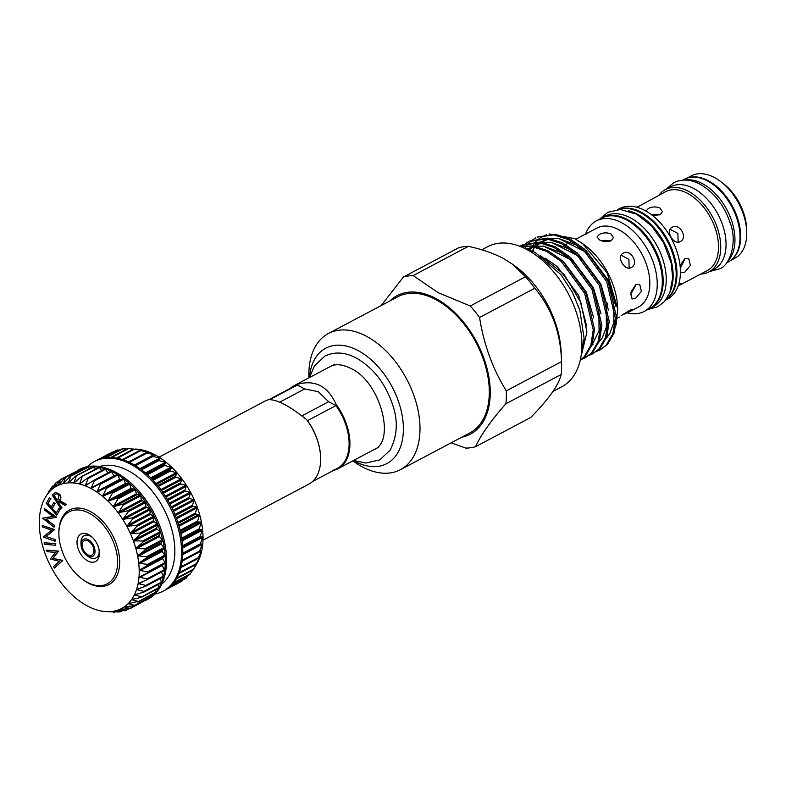 <?xml version="1.0" encoding="UTF-8"?>
<svg xmlns="http://www.w3.org/2000/svg" width="786" height="786" viewBox="0 0 786 786"><rect width="100%" height="100%" fill="white"/><g stroke="black" fill="none" stroke-linecap="round" stroke-linejoin="round"><path stroke-width="1.18" d="M682.759 180.122L684.38 179.267A46.806 29.082 62.1 0 1 720.998 191.538A46.806 29.082 62.1 0 1 740.019 238.58A46.806 29.082 62.1 0 1 728.18 262.003L726.549 262.858M684.95 180.053A46.806 29.082 62.1 0 1 718.925 197.669A46.806 29.082 62.1 0 1 734.939 241.273A46.806 29.082 62.1 0 1 727.836 261.08M618.268 209.528A51.267 31.853 62.1 0 1 640.58 212.682A51.267 31.853 62.1 0 1 673.464 256.216A51.267 31.853 62.1 0 1 665.978 299.653M628.279 210.766A51.267 31.853 62.1 0 1 637.525 214.293A51.267 31.853 62.1 0 1 670.586 290.682M600.897 218.479A51.267 31.853 62.1 0 1 602.223 217.712L605.269 216.101A51.267 31.853 62.1 0 1 630.618 217.948A51.267 31.853 62.1 0 1 664.18 263.958A51.267 31.853 62.1 0 1 653.235 306.717L650.189 308.328A51.267 31.853 62.1 0 1 648.814 308.986M602.223 217.712A51.267 31.853 62.1 0 1 627.572 219.569A51.267 31.853 62.1 0 1 661.134 265.58A51.267 31.853 62.1 0 1 650.189 308.328M333.942 469.763L334.011 470.244A46.954 29.17 -117.9 0 0 338.029 468.692A46.954 29.17 -117.9 0 0 349.908 445.2A46.954 29.17 -117.9 0 0 336.084 404.348L335.966 405.586L307.513 420.648L306.815 419.832C290.191 406.342 277.537 399.602 268.851 399.632A46.954 29.17 -117.9 0 0 264.833 401.184L159.047 457.177M312.553 481.513L337.351 468.387A46.364 28.807 -117.9 0 0 349.082 445.19A46.364 28.807 -117.9 0 0 335.966 405.586L328.646 401.695L301.883 415.863M269.903 399.583L297.363 385.052A46.364 28.807 -117.9 0 0 293.964 386.427L269.048 399.612M279.737 402.147L304.683 388.942L318.153 391.625L328.646 401.695M202.984 540.178L308.76 484.186A46.954 29.17 -117.9 0 0 320.639 460.694A46.954 29.17 -117.9 0 0 320.619 457.157A46.954 29.17 -117.9 0 0 306.815 419.832M154.94 454.966L154.911 454.77A69.256 43.024 62.1 0 1 160.688 458.248A69.256 43.024 62.1 0 1 166.377 462.482A69.256 43.024 62.1 0 1 171.869 467.395A69.256 43.024 62.1 0 1 177.115 472.936A69.256 43.024 62.1 0 1 182.038 479.028A69.256 43.024 62.1 0 1 186.567 485.581A69.256 43.024 62.1 0 1 190.644 492.508A69.256 43.024 62.1 0 1 194.211 499.729A69.256 43.024 62.1 0 1 197.227 507.127A69.256 43.024 62.1 0 1 199.634 514.614A69.256 43.024 62.1 0 1 201.422 522.091A69.256 43.024 62.1 0 1 202.552 529.44A69.256 43.024 62.1 0 1 203.014 536.583A69.256 43.024 62.1 0 1 202.984 540.041A69.256 43.024 62.1 0 1 202.798 543.411L199.85 544.904L203.014 536.583L199.732 537.506L202.552 529.44L198.887 529.813L201.422 522.091L197.355 521.953L199.634 514.614L195.134 514.015L197.227 507.127L192.265 506.115L194.211 499.729L188.778 498.363L190.644 492.508L184.73 490.857L186.567 485.581L180.171 483.695L182.038 479.028L175.16 476.984L177.115 472.936L169.766 470.804L171.869 467.395L164.068 465.253L166.377 462.482L158.143 460.39L160.688 458.248L152.062 456.293L154.911 454.77L145.911 453.011L149.104 452.088L139.78 450.594L143.347 450.231L127.912 448.492M193.385 569.673L200.361 555.761L197.964 558.482L201.914 549.827L199.261 551.929L202.641 543.254M113.204 451.999L112.329 452.363M120.032 449.916L117.134 450.172M126.9 448.894L122.351 448.875M190.084 574.232L192.747 570.125M186.203 578.015L188.237 575.381M87.433 466.668A73.363 45.578 62.1 0 1 94.349 461.549L95.568 460.901A73.363 45.578 62.1 0 1 99.881 459.053A73.363 45.578 62.1 0 1 105.147 457.816A73.363 45.578 62.1 0 1 110.747 457.491A73.363 45.578 62.1 0 1 116.603 458.1A73.363 45.578 62.1 0 1 122.636 459.614A73.363 45.578 62.1 0 1 128.766 462.021A73.363 45.578 62.1 0 1 134.917 465.292A73.363 45.578 62.1 0 1 140.999 469.389A73.363 45.578 62.1 0 1 146.933 474.233A73.363 45.578 62.1 0 1 152.631 479.784A73.363 45.578 62.1 0 1 158.025 485.954A73.363 45.578 62.1 0 1 163.046 492.665A73.363 45.578 62.1 0 1 167.605 499.817A73.363 45.578 62.1 0 1 171.662 507.324A73.363 45.578 62.1 0 1 175.15 515.076A73.363 45.578 62.1 0 1 178.029 522.975A73.363 45.578 62.1 0 1 180.259 530.914A73.363 45.578 62.1 0 1 181.802 538.783A73.363 45.578 62.1 0 1 182.647 546.467A73.363 45.578 62.1 0 1 182.774 553.875A73.363 45.578 62.1 0 1 182.195 560.909A73.363 45.578 62.1 0 1 180.898 567.463A73.363 45.578 62.1 0 1 178.923 573.446A73.363 45.578 62.1 0 1 176.28 578.791A73.363 45.578 62.1 0 1 173.008 583.418A73.363 45.578 62.1 0 1 169.147 587.27A73.363 45.578 62.1 0 1 164.765 590.286L181.831 581.247L182.883 580.009M181.792 581.257L167.664 588.419M94.349 461.549A73.363 45.578 62.1 0 1 151.737 480.777A73.363 45.578 62.1 0 1 181.556 554.523A73.363 45.578 62.1 0 1 162.997 591.219A73.363 45.578 62.1 0 1 154.871 594.069M99.537 466.57A66.908 41.57 62.1 0 1 149.998 488.519A66.908 41.57 62.1 0 1 174.816 553.148A66.908 41.57 62.1 0 1 161.759 584.116M99.763 483.655L117.438 474.548L120.012 479.745L123.52 478.635L125.691 483.97L129.454 483.488L131.193 488.882L135.153 489.039L136.45 494.423L140.547 495.209L141.372 500.505L145.567 501.92L145.901 507.058L150.126 509.073L149.979 513.995L154.184 516.579L153.545 521.206L157.672 524.331L156.561 528.605L160.55 532.23L158.978 536.091L162.781 540.169L160.766 543.568L164.323 548.029L161.896 550.917L165.168 555.722L162.368 558.06L165.296 563.13A73.363 45.578 -117.9 0 0 165.168 555.722A73.363 45.578 -117.9 0 0 164.323 548.029A73.363 45.578 -117.9 0 0 162.781 540.169A73.363 45.578 -117.9 0 0 160.55 532.23A73.363 45.578 -117.9 0 0 157.672 524.331A73.363 45.578 -117.9 0 0 154.184 516.579A73.363 45.578 -117.9 0 0 150.126 509.073A73.363 45.578 -117.9 0 0 145.567 501.92A73.363 45.578 -117.9 0 0 140.547 495.209A73.363 45.578 -117.9 0 0 135.153 489.039A73.363 45.578 -117.9 0 0 129.454 483.488A73.363 45.578 -117.9 0 0 123.52 478.635A73.363 45.578 -117.9 0 0 117.438 474.548A73.363 45.578 -117.9 0 0 111.288 471.276A73.363 45.578 -117.9 0 0 105.157 468.869A73.363 45.578 -117.9 0 0 99.124 467.346A73.363 45.578 -117.9 0 0 93.269 466.746A73.363 45.578 -117.9 0 0 87.668 467.071A73.363 45.578 -117.9 0 0 82.402 468.309A73.363 45.578 -117.9 0 0 78.099 470.156L79.317 469.507A73.363 45.578 62.1 0 1 136.705 488.735A73.363 45.578 62.1 0 1 166.524 562.481A73.363 45.578 62.1 0 1 147.955 599.187L146.736 599.826A73.363 45.578 -117.9 0 0 147.287 599.531L147.277 599.541A73.363 45.578 -117.9 0 0 151.669 596.515L151.246 596.515M78.099 470.156A73.363 45.578 -117.9 0 0 77.549 470.45L78.089 470.588M104.617 611.508L104.587 611.508A69.256 43.024 -117.9 0 0 105.295 611.577A69.256 43.024 -117.9 0 0 110.001 611.636A69.256 43.024 -117.9 0 0 115.139 610.899L115.139 610.899A69.256 43.024 -117.9 0 0 119.924 609.297A69.256 43.024 -117.9 0 0 124.296 606.861A69.256 43.024 -117.9 0 0 128.187 603.619A69.256 43.024 -117.9 0 0 131.557 599.61A69.256 43.024 -117.9 0 0 134.357 594.904A69.256 43.024 -117.9 0 0 136.548 589.539A69.256 43.024 -117.9 0 0 138.09 583.615A69.256 43.024 -117.9 0 0 138.984 577.189L138.984 577.189A69.256 43.024 -117.9 0 0 139.191 570.361A69.256 43.024 -117.9 0 0 138.729 563.228A69.256 43.024 -117.9 0 0 137.599 555.869L137.599 555.869A69.256 43.024 -117.9 0 0 135.821 548.392A69.256 43.024 -117.9 0 0 133.404 540.906A69.256 43.024 -117.9 0 0 130.397 533.507A69.256 43.024 -117.9 0 0 126.831 526.296A69.256 43.024 -117.9 0 0 122.754 519.359A69.256 43.024 -117.9 0 0 118.224 512.806A69.256 43.024 -117.9 0 0 113.302 506.715A69.256 43.024 -117.9 0 0 108.055 501.173A69.256 43.024 -117.9 0 0 102.553 496.261A69.256 43.024 -117.9 0 0 96.874 492.036A69.256 43.024 -117.9 0 0 91.088 488.548L91.088 488.548A69.256 43.024 -117.9 0 0 85.281 485.866A69.256 43.024 -117.9 0 0 79.533 484.009A69.256 43.024 -117.9 0 0 73.904 483.007L73.904 483.007A69.256 43.024 -117.9 0 0 68.49 482.869L68.49 482.869A69.256 43.024 -117.9 0 0 63.352 483.616A69.256 43.024 -117.9 0 0 58.567 485.208L58.567 485.208A69.256 43.024 -117.9 0 0 54.195 487.644L54.195 487.644A69.256 43.024 -117.9 0 0 50.304 490.896L50.304 490.896A69.256 43.024 -117.9 0 0 46.934 494.895A69.256 43.024 -117.9 0 0 45.087 497.823L52.23 486.495L50.284 490.906L55.551 483.184L54.175 487.664L60.512 479.774L58.547 485.217L64.698 477.927L65.376 477.701L63.352 483.616L69.915 476.63L70.652 476.522L68.461 482.869L75.476 476.247L76.242 476.267L73.874 482.997L81.292 476.788L82.088 476.925L79.533 484.009L87.295 478.232L88.12 478.497L85.252 485.846L93.406 480.58L94.232 480.963L91.068 488.528L99.527 483.783L100.353 484.274L96.874 492.036L105.599 487.801L106.405 488.401L102.553 496.261L111.524 492.586L112.3 493.284L108.055 501.173L117.222 498.069L117.969 498.855L113.302 506.715L122.616 504.18L123.314 505.044L118.224 512.806L127.637 510.821L128.285 511.765L122.754 519.359L132.215 517.925L132.795 518.917L126.831 526.296L136.292 525.382L136.803 526.414L130.378 533.468L139.81 533.095L140.242 534.156L133.404 540.906L142.718 540.955L143.062 542.026L135.811 548.353L144.988 548.864L145.233 549.935L137.599 555.83L146.569 556.714L146.727 557.755L138.729 563.228L147.454 564.387L147.522 565.409L139.191 570.361L147.64 571.795L147.611 572.768L138.984 577.15L147.1 578.82L146.972 579.734L138.09 583.615L145.862 585.383L145.646 586.228L136.548 589.539L143.936 591.396L143.622 592.153L134.377 594.874L141.342 596.761L140.94 597.439L131.576 599.59L138.12 601.418L128.187 603.619L134.318 605.308L133.767 605.77L124.296 606.861L129.985 608.374L129.366 608.718L119.953 609.288L125.18 610.565L115.169 610.899L119.226 611.96L105.579 611.596M58.567 485.208L59.137 484.657M63.352 483.616L63.971 483.115M68.49 482.869L69.139 482.437M73.904 483.007L74.591 482.624M79.533 484.009L80.251 483.685M85.281 485.866L86.028 485.61M91.088 488.548L91.854 488.361M162.152 565.065L164.539 570.459L147.385 579.518M119.924 609.297L120.592 609.199M93.239 608.659L93.21 608.649A69.256 43.024 -117.9 0 0 98.967 610.506L98.967 610.506A69.256 43.024 -117.9 0 0 104.587 611.508M87.433 605.977L87.403 605.957A69.256 43.024 -117.9 0 0 93.21 608.649M45.087 497.823A69.256 43.024 -117.9 0 0 44.134 499.611A69.256 43.024 -117.9 0 0 41.953 504.976A69.256 43.024 -117.9 0 0 40.4 510.9A69.256 43.024 -117.9 0 0 39.516 517.326A69.256 43.024 -117.9 0 0 39.32 520.696A69.256 43.024 -117.9 0 0 39.3 524.154A69.256 43.024 -117.9 0 0 39.762 531.287A69.256 43.024 -117.9 0 0 40.892 538.646A69.256 43.024 -117.9 0 0 42.68 546.113A69.256 43.024 -117.9 0 0 45.087 553.599A69.256 43.024 -117.9 0 0 48.103 561.008A69.256 43.024 -117.9 0 0 51.67 568.219A69.256 43.024 -117.9 0 0 55.747 575.155A69.256 43.024 -117.9 0 0 60.276 581.709A69.256 43.024 -117.9 0 0 65.189 587.79A69.256 43.024 -117.9 0 0 70.435 593.332A69.256 43.024 -117.9 0 0 75.937 598.254A69.256 43.024 -117.9 0 0 81.616 602.479A69.256 43.024 -117.9 0 0 87.403 605.957M58.891 532.181A40.705 25.29 -117.9 0 0 58.911 535.246A40.705 25.29 -117.9 0 0 82.117 579.095A40.705 25.29 -117.9 0 0 117.576 563.405A40.705 25.29 -117.9 0 0 89.319 513.297A40.705 25.29 -117.9 0 0 58.891 532.181M58.911 535.246L58.871 531.631C58.488 528.221 61.043 520.42 60.63 521.128L60.208 522.277A42.169 26.193 62.1 0 1 94.379 513.965A42.169 26.193 62.1 0 1 119.649 563.434A42.169 26.193 62.1 0 1 82.913 579.685L82.117 579.095M99.439 553.757A15.553 9.658 -117.9 0 0 99.439 552.587A15.553 9.658 -117.9 0 0 90.567 535.836A15.553 9.658 -117.9 0 0 77.018 541.829A15.553 9.658 -117.9 0 0 87.816 560.978A15.553 9.658 -117.9 0 0 99.439 553.757M96.069 557.922A12.615 7.84 -117.9 0 0 96.167 557.873A12.615 7.84 -117.9 0 0 99.36 551.556A12.615 7.84 -117.9 0 0 99.36 551.536M91.392 536.484A12.615 7.84 -117.9 0 0 84.357 535.571A12.615 7.84 -117.9 0 0 84.259 535.62M99.056 549.552A12.615 7.84 62.1 0 1 99.154 551.664A12.615 7.84 62.1 0 1 95.961 557.981A12.615 7.84 62.1 0 1 88.17 556.527L86.578 555.348A9.687 6.013 62.1 0 1 81.046 544.914A9.687 6.013 62.1 0 1 81.046 544.187A9.687 6.013 62.1 0 1 88.287 539.697A9.687 6.013 62.1 0 1 95.008 551.615A9.687 6.013 62.1 0 1 86.578 555.348M81.046 544.914L80.968 542.939A12.615 7.84 62.1 0 1 80.968 541.986A12.615 7.84 62.1 0 1 84.161 535.669A12.615 7.84 62.1 0 1 92.856 537.85M93.888 551.025A8.135 5.05 -117.9 0 0 88.248 541.004A8.135 5.05 -117.9 0 0 82.166 544.786A8.135 5.05 -117.9 0 0 87.816 554.798A8.135 5.05 -117.9 0 0 93.888 551.025M352.865 460.832L352.865 460.832A77.028 47.858 -117.9 0 0 362.375 466.884A77.028 47.858 -117.9 0 0 400.467 469.664L469.773 432.978A77.028 47.858 -117.9 0 0 486.229 368.742A77.028 47.858 -117.9 0 0 435.788 299.604A77.028 47.858 -117.9 0 0 397.696 296.823L328.391 333.51A77.028 47.858 -117.9 0 0 308.937 377.84L308.937 377.84M400.467 469.664A77.028 47.858 -117.9 0 0 416.924 405.429A77.028 47.858 -117.9 0 0 366.482 336.29A77.028 47.858 -117.9 0 0 328.391 333.51M353.356 460.576A65.297 40.558 -117.9 0 0 354.565 461.235A65.297 40.558 -117.9 0 0 403.365 430.934A65.297 40.558 -117.9 0 0 358.043 350.546A65.297 40.558 -117.9 0 0 309.429 377.585M687.062 178.108L691.366 175.838A46.571 28.935 62.1 0 1 714.386 177.518A46.571 28.935 62.1 0 1 720.143 181.173A46.571 28.935 62.1 0 1 746.7 231.349A46.571 28.935 62.1 0 1 734.939 258.152L730.636 260.431M689.184 177.528A46.571 28.935 62.1 0 1 708.333 180.731A46.571 28.935 62.1 0 1 737.956 219.412A46.571 28.935 62.1 0 1 732.316 258.997M658.933 195.233A46.571 28.935 62.1 0 1 665.359 189.603A46.571 28.935 62.1 0 1 688.389 191.283A46.571 28.935 62.1 0 1 718.885 233.078A46.571 28.935 62.1 0 1 708.933 271.917A46.571 28.935 62.1 0 1 700.67 274.068M665.359 189.603L670.674 186.783A46.571 28.935 62.1 0 1 693.704 188.473A46.571 28.935 62.1 0 1 724.191 230.269A46.571 28.935 62.1 0 1 714.248 269.107L708.933 271.917M637.024 207.298L665.496 191.755A44.605 27.707 62.1 0 1 687.553 193.366A44.605 27.707 62.1 0 1 716.753 233.403A44.605 27.707 62.1 0 1 707.233 270.6L679.438 285.308L681.943 283.363L678.898 284.286M617.747 209.557L619.525 208.614A51.208 31.813 62.1 0 1 644.844 210.471A51.208 31.813 62.1 0 1 678.377 256.423A51.208 31.813 62.1 0 1 667.442 299.132L665.663 300.065M618.042 209.538A51.208 31.813 62.1 0 1 641.386 212.299A51.208 31.813 62.1 0 1 674.486 256.629A51.208 31.813 62.1 0 1 665.84 299.839M585.462 234.493A51.208 31.813 62.1 0 1 596.348 220.886A51.208 31.813 62.1 0 1 621.667 222.733A51.208 31.813 62.1 0 1 655.2 268.694A51.208 31.813 62.1 0 1 644.265 311.394A51.208 31.813 62.1 0 1 627.159 312.818M596.348 220.886L601.437 218.194A51.208 31.813 62.1 0 1 626.756 220.041A51.208 31.813 62.1 0 1 660.279 266.002A51.208 31.813 62.1 0 1 649.344 308.711L644.265 311.394M575.863 239.199L596.8 228.117A44.605 27.707 62.1 0 1 618.857 229.728A44.605 27.707 62.1 0 1 648.057 269.765A44.605 27.707 62.1 0 1 638.537 306.962L630.451 311.236L632.956 309.291L629.91 310.215L621.225 315.608M588.714 232.391L585.02 234.808M599.296 234.434L597.016 237.028L599.551 239.946C603.471 241.901 607.332 242.167 611.144 240.732L613.444 237.539L610.928 233.923C606.988 232.401 603.108 232.568 599.296 234.434M637.701 206.463L636.522 207.17M652.331 215.374L660.122 214.804L662.421 211.611L659.906 207.995C655.966 206.472 652.085 206.649 648.273 208.506L645.994 211.1M659.7 214.735L650.906 214.293M678.122 242.157L677.886 233.422L670.144 229.306M680.234 241.587C688.271 237.873 679.703 222.674 672.168 227.282C665.025 230.436 673.573 245.645 680.234 241.587L680.538 241.41M680.303 268.331L685.058 258.565M680.411 272.546L684.419 272.595L690.383 265.481L688.723 258.506L684.852 258.673L680.057 265.54M678.171 285.947L679.438 285.308M610.722 240.663L600.858 240.545M629.144 268.085L628.908 259.351L621.166 255.234M631.256 267.515C639.283 263.801 630.726 248.602 623.19 253.21C616.047 256.364 624.585 271.573 631.256 267.515L631.561 267.338M630.51 294.858L636.08 284.493M635.432 298.523L641.396 291.41L639.745 284.434L635.874 284.601L630.873 292.235L632.023 298.935L635.432 298.523M623.082 314.685L630.451 311.236M580.225 360.371L585.354 356.235L592.074 344.7L594.511 329.196L585.904 292.687L562.521 260.814L547.852 250.685L533.026 245.9L520.617 246.617M521.197 246.853L531.768 246.568L546.604 251.343L561.263 261.483L584.646 293.355L593.253 329.855L590.817 345.359L584.096 356.903L580.264 360.204M599.964 349.957L607.421 344.553L614.141 333.009L616.588 317.505L607.971 281.005L584.587 249.133L569.929 238.993L555.093 234.218L537.133 237.126L553.835 234.886L568.671 239.661L583.34 249.801L606.713 281.673L615.33 318.173L612.884 333.677L606.163 345.221L599.964 349.957L596.79 351.342M524.93 248.238L526.247 246.273M526.718 245.645L529.135 242.845M529.666 242.324L532.348 240.025M532.928 239.602L535.875 237.785M592.605 353.847L600.062 348.453L606.782 336.909L609.229 321.405L600.612 284.896L577.238 253.023L562.57 242.894L547.734 238.109L529.774 241.017L528.516 241.685L546.476 238.777L561.312 243.552L575.981 253.691L599.354 285.564L607.971 322.064L605.534 337.567L598.804 349.112L592.605 353.847L589.431 355.243M529.155 241.361L526.247 243.257M525.677 243.689L523.034 246.077M522.523 246.617L522.002 247.187M525.569 243.493L528.516 241.685M585.246 357.748L592.703 352.344L599.433 340.8L601.87 325.296L593.253 288.796L569.879 256.924L555.211 246.784L540.375 242.009L522.415 244.908L521.157 245.576L539.127 242.668L553.953 247.452L568.622 257.582L592.005 289.454L600.612 325.964L598.175 341.468L591.455 353.012L585.246 357.748L582.082 359.133M521.796 245.252L519.988 246.372M519.851 246.313L521.167 245.576M553.02 391.408L561.852 386.732A79.229 49.223 -117.9 0 0 578.771 320.659A79.229 49.223 -117.9 0 0 526.895 249.545A79.229 49.223 -117.9 0 0 487.723 246.676L481.789 249.82M468.377 246.362A92.728 57.604 -117.9 0 0 458.68 247.757L403.464 276.986A92.728 57.604 -117.9 0 1 413.161 275.591L438.166 292.677L470.283 305.99L525.5 276.76L512.767 264.371L503.099 258.299C492.999 253.112 481.425 249.133 468.377 246.362L413.161 275.591M461.913 437.144A78.354 48.673 -117.9 0 0 488.597 375.472A78.354 48.673 -117.9 0 0 435.827 298.484A78.354 48.673 -117.9 0 0 389.836 300.979M381.171 305.567L403.464 276.986M616.008 325.149L617.717 309.055L607.185 272.821L582.603 243.591L574.861 238.659L549.267 233.943M546.535 234.7L540.07 237.962M539.216 238.59L535.806 241.705M535.207 242.373L532.613 245.851M531.13 248.396L530.697 249.241M617.717 309.055L617.649 307.414A57.81 35.91 -117.9 0 0 584.686 245.134L582.603 243.591M583.664 244.387A57.81 35.91 -117.9 0 0 577.543 240.595M540.395 255.597L564.171 274.54L580.775 302.325L586.946 331.918L581.276 355.734M475.51 446.723L530.737 417.494C548.923 398.934 559.052 384.609 561.125 374.519L505.899 403.749C491.132 420.481 481.003 434.805 475.51 446.723A92.728 57.604 -117.9 0 1 465.813 448.118L451.164 442.832M505.899 403.749A92.728 57.604 -117.9 0 0 506.312 390.858L561.528 361.629L561.135 352.108A79.229 49.223 -117.9 0 0 515.95 266.739L512.767 264.371M561.125 374.519A92.728 57.604 -117.9 0 0 561.528 361.629C560.732 332.959 551.821 308.505 534.794 288.256L479.578 317.485C483.744 344.297 492.655 368.752 506.312 390.858M479.578 317.485A92.728 57.604 -117.9 0 0 470.283 305.99M534.794 288.256A92.728 57.604 -117.9 0 0 525.5 276.76M720.143 181.173L722.717 183.089A41.815 25.977 62.1 0 1 746.572 228.146L746.7 231.349M56.17 493.893L54.205 495.435L57.123 500.073M55.963 493.991L53.792 495.652L56.759 500.358L58.154 499.257L58.645 495.239C57.329 493.618 56.179 493.382 55.207 494.502L55.619 494.286M54.313 525.913L54.047 527.21L42.523 518.19L53.114 516.54L44.252 509.839L44.507 508.611L56.081 517.355L45.559 519.3L54.715 525.696L54.047 527.21M54.902 539.776L55.03 541.299L43.201 537.005L51.404 530.177L42.356 526.895L42.228 525.441L54.057 529.735L45.961 536.533L55.315 539.56L55.03 541.299M62.31 560.821L54.352 568.121L53.674 566.588L59.412 561.332L50.304 558.964L55.511 552.499L47.062 551.625L46.394 550.102L58.105 551.3L52.75 558.355L62.713 560.605L54.352 568.121M60.866 508.797L52.131 494.944L55.668 492.37L59.481 494.561C60.935 497.381 60.787 499.375 59.058 500.535L66.004 504.632L65.012 505.437L58.066 501.33L57.614 501.704L61.672 508.149L60.866 508.797L61.672 508.149M55.531 492.419L59.883 494.345C61.337 497.174 61.2 499.159 59.461 500.318L66.417 504.416L65.012 505.437M55.747 545.278L44.488 544.305L44.114 542.772L55.374 543.755L55.747 545.278L55.374 543.755M56.73 515.213L46.256 503.394L49.479 497.803L50.51 498.963L47.858 503.58L51.129 507.275L53.762 502.696L54.784 503.855L52.151 508.434L56.258 513.071L58.891 508.493L59.933 509.652L56.73 515.213L59.933 509.652M60.748 521.187L59.824 524.203L60.208 522.277M46.128 519.212L54.715 525.696M44.507 508.611L56.484 517.139M42.523 518.19L52.947 516.412M45.961 536.533L55.315 539.56M54.087 530.069L46.374 536.317M42.228 525.441L54.47 529.518M62.182 560.536L62.713 560.605M52.75 558.355L62.585 560.32M58.233 551.585L53.163 558.139M58.105 551.3L58.636 551.369M46.394 550.102L58.508 551.084M57.614 501.704L62.074 507.933M44.114 542.772L55.777 543.539M58.891 508.493L60.335 509.446M52.151 508.434L56.494 512.659M54.784 503.855L52.554 508.218M53.762 502.696L55.197 503.639M47.858 503.58L51.365 506.872M50.51 498.963L48.26 503.364M49.479 497.803L50.923 498.746M115.178 611.832L113.626 612.225M121.918 610.82L119.226 611.96M128.58 608.767L124.493 610.791M147.454 598.755L129.366 608.718M151.629 594.756L151.806 596.053L133.767 605.77M125.062 606.684L124.316 606.851M155.147 590.031L155.608 592.172L137.648 601.997M128.943 603.383L128.216 603.599M157.966 584.637L158.821 587.506L140.94 597.439M132.284 599.305L131.576 599.59M160.069 578.634L161.415 582.141L143.936 591.396L143.622 592.153M135.054 594.53L134.377 594.874M161.444 572.09L163.341 576.128L145.862 585.383L145.646 586.228M137.206 589.117L136.558 589.51M164.579 569.565L147.1 578.82L146.972 579.734M138.709 583.124L138.1 583.576M165.119 562.54L147.64 571.795L147.611 572.768M139.554 576.649L138.984 577.15M99.527 483.783L100.353 484.274L117.831 475.029M93.406 480.58L94.232 480.963L111.71 471.708L114.029 476.1M87.295 478.232L88.12 478.497L105.599 469.252L107.849 472.907M81.292 476.788L99.576 467.68L101.669 470.578M75.476 476.247L93.721 467.012L95.538 469.163M69.915 476.63L88.13 467.277L89.525 468.682M64.698 477.927L82.854 468.446L83.689 469.154M59.883 480.118L77.991 470.519M55.551 483.184L59.137 481.111M51.748 487.065L53.9 485.61M48.535 491.722L49.459 490.778M147.463 599.119L130.211 608.57M151.806 596.053L151.669 596.515A73.363 45.578 -117.9 0 0 155.53 592.673L155.127 592.742M155.608 592.172L155.53 592.673A73.363 45.578 -117.9 0 0 158.801 588.046L158.428 588.183M158.821 587.506L158.801 588.046A73.363 45.578 -117.9 0 0 161.444 582.701L144.359 591.77M161.415 582.141L161.444 582.701A73.363 45.578 -117.9 0 0 163.429 576.718L146.245 585.914M163.341 576.128L163.429 576.718A73.363 45.578 -117.9 0 0 164.716 570.164A73.363 45.578 -117.9 0 0 165.296 563.13L147.778 572.67M93.868 480.334L110.964 471.266L111.71 471.708M87.934 477.898L104.892 468.878L105.599 469.252M82.049 476.385L98.908 467.375L99.576 467.68M92.954 466.992L93.721 467.012M87.393 467.375L88.13 467.277M82.176 468.672L82.854 468.446M82.363 468.328L65.287 477.367M77.362 470.853L60.483 479.48M146.186 600.111A73.363 45.578 -117.9 0 0 146.736 599.826M164.765 590.286A73.363 45.578 62.1 0 1 164.215 590.581L162.997 591.219M202.798 543.411A69.256 43.024 62.1 0 1 201.914 549.827A69.256 43.024 62.1 0 1 200.361 555.761A69.256 43.024 62.1 0 1 198.17 561.116L198.141 561.135M149.114 452.215L149.104 452.088A69.256 43.024 62.1 0 1 154.911 454.77M143.337 450.29L143.347 450.231A69.256 43.024 62.1 0 1 149.104 452.088M137.678 449.228L137.727 449.228A69.256 43.024 62.1 0 1 143.347 450.231M198.17 561.116A69.256 43.024 62.1 0 1 197.227 562.904L194.594 567.571M136.735 449.14A69.256 43.024 62.1 0 1 137.019 449.16A69.256 43.024 62.1 0 1 137.727 449.228M320.609 456.961A46.364 28.807 -117.9 0 0 320.609 456.764A46.364 28.807 -117.9 0 0 307.513 420.648M336.084 404.348C327.959 386.348 315.304 379.609 298.11 384.148L297.363 385.052L304.683 388.942M298.11 384.148A46.954 29.17 -117.9 0 0 294.092 385.7A46.954 29.17 -117.9 0 0 290.309 388.363M116.593 458.1L133.669 449.061M122.537 459.584L139.613 450.535M128.599 461.942L145.724 452.883M151.924 456.037L134.701 465.165L151.894 456.067M140.743 469.193L158.035 460.046M146.658 473.987L163.96 464.831M152.346 479.48L169.658 470.313M157.731 485.591L175.052 476.414M162.751 492.242L180.073 483.066M167.33 499.346L184.651 490.169M171.397 506.803L188.728 497.626M174.924 514.506L192.246 505.339M177.833 522.376L195.154 513.199M180.102 530.275L197.424 521.108M181.704 538.115L199.005 528.949M182.598 545.789L199.899 536.632M182.794 553.177L200.076 544.03M182.293 560.192L199.536 551.065M181.085 566.745L198.298 557.628M179.208 572.719L196.372 563.631M176.712 578.044L193.778 569.005M173.667 582.613L190.566 573.662M170.287 586.268L186.763 577.553M120.464 479.833L97.661 491.908M126.153 484.127L103.349 496.202M131.655 489.108L108.851 501.173M136.902 494.708L114.098 506.773M141.814 500.849L119.01 512.924M146.334 507.461L123.53 519.526M150.391 514.437L127.587 526.502M153.928 521.688L131.124 533.763M156.915 529.125L134.111 541.2M159.293 536.642L136.489 548.716M161.042 544.138L138.238 556.213M162.132 551.507L139.328 563.582M162.545 558.649L139.741 570.724M162.289 565.478L139.486 577.553M145.007 580.549L138.552 583.969M140.556 587.977L136.951 589.883M137.039 593.99L134.711 595.218M133.463 599.06L131.861 599.905M129.562 603.284L128.452 603.874M125.269 606.664L124.502 607.077M607.293 303.141A43.142 26.803 62.1 0 1 607.323 304.388M576.767 252.611A43.142 26.803 62.1 0 1 577.356 252.925M587.81 254.075L585.482 251.923L558.6 238.404L550.013 238.482M547.704 238.964L540.562 242.029M537.536 244.299L535.482 246.303M534.785 247.089L533.242 249.074M532.564 250.076L532.024 250.94M580.461 257.975L578.123 255.823L551.241 242.294L542.654 242.373M540.355 242.854L533.203 245.93M532.171 246.617L528.742 249.545M573.102 261.866L570.764 259.714L543.883 246.195L535.305 246.273M532.996 246.745L527.249 248.995M615.743 306.108L608.207 280.121L585.894 250.312M608.384 309.998L600.858 284.011L578.535 254.212M601.025 313.899L593.499 287.912L571.176 258.103M593.666 317.79L586.14 291.803L563.827 262.003M586.631 325.974L578.781 295.693L557.461 266.759L545.081 258.073M162.535 557.706L139.731 569.771M165.001 556.154L147.522 565.409M164.942 555.132L147.454 564.387M162.024 550.524L139.22 562.589M164.215 548.51L146.727 557.755M164.048 547.459L146.569 556.714M160.845 543.126L138.041 555.201M162.712 540.68L145.233 549.935M162.466 539.609L144.988 548.864M159.008 535.63L136.204 547.695M160.541 532.77L143.062 542.026M160.197 531.709L142.718 540.955M156.542 528.113L133.738 540.188M157.721 524.901L140.242 534.156M157.288 523.84L139.81 533.095M153.486 520.696L130.682 532.77M154.282 517.159L136.803 526.414M153.771 516.127L136.292 525.382M149.871 513.474L127.067 525.549M150.273 509.662L132.795 518.917M149.694 508.67L132.215 517.925M145.744 506.538L122.94 518.613M145.764 502.509L128.285 511.765M145.115 501.576L127.637 510.821M141.175 499.994L118.372 512.059M140.792 495.789L123.314 505.044M140.095 494.925L122.616 504.18M136.214 493.913L113.41 505.988M135.447 489.609L117.969 498.855M134.701 488.813L117.222 498.069M130.928 488.391L108.124 500.466M129.788 484.038L112.3 493.284M129.002 483.331L111.524 492.586M125.396 483.508L102.593 495.573M123.883 479.155L106.405 488.401M123.078 478.546L105.599 487.801M119.678 479.313L96.874 491.378M113.872 475.874L91.068 487.939M90.754 482.388L85.242 485.296M82.697 481.789L79.474 483.498M75.967 481.425L73.845 482.545M69.885 481.7L68.421 482.476M64.314 482.732L63.293 483.272M59.215 484.559L58.518 484.933M199.428 556.812L200.037 556.488M180.868 567.58L197.954 558.541L180.859 567.63M199.998 551.438L201.638 550.573M199.349 552.027L182.165 561.125L199.3 552.037M182.755 554.651L202.572 544.158M200.017 545.022L182.774 554.15L199.988 545.032M182.735 547.97L202.827 537.329M182.686 547.036L202.817 536.386M182.666 546.801L199.958 537.644M182.106 540.935L202.415 530.186M181.979 539.962L202.307 529.204M181.861 539.167L199.172 530M180.868 533.645L201.324 522.818M180.652 532.643L201.128 521.806M180.358 531.336L197.679 522.169M179.021 526.207L199.575 515.321M178.717 525.195L199.29 514.299M178.176 523.437L195.498 514.27M176.565 518.731L197.198 507.805M176.192 517.719L196.824 506.793M175.347 515.567L192.678 506.39M173.539 511.313L194.211 500.368M173.087 510.32L193.769 499.375M171.908 507.825L189.239 498.658M169.982 504.062L190.674 493.117M169.471 503.099L190.153 492.154M167.909 500.328L185.231 491.162M165.944 497.076L186.616 486.131M165.365 496.153L186.027 485.217M163.39 493.176L180.721 483.999M161.474 490.444L182.097 479.529M160.835 489.58L181.458 478.664M158.428 486.455L175.75 477.289M156.63 484.264L177.184 473.378M155.952 483.469L176.496 472.592M153.083 480.266L170.405 471.099M151.501 478.605L171.938 467.778M150.784 477.878L171.21 467.071M147.434 474.695L164.746 465.528M146.147 473.545L166.436 462.807M145.41 472.907L165.669 462.178M141.559 469.802L158.841 460.645M140.665 469.134L160.747 458.513M139.928 468.594L159.961 457.992M135.526 465.666L152.798 456.519M134.416 464.998L154.154 454.544M129.425 462.335L146.668 453.208M147.031 452.589L148.328 451.901M123.353 459.849L140.556 450.742M117.389 458.248L134.534 449.17M111.641 457.531L128.678 448.511M106.257 457.678L123.088 448.767M101.541 458.552L117.812 449.946M99.193 459.299L112.948 452.019M709.719 271.504L719.337 268.9C730.076 265.835 737.592 241.793 730.273 223.204C724.289 205.431 714.248 192.452 700.139 184.268C690.668 179.267 681.855 178.736 673.71 182.686L666.145 189.18M523.348 247.786L535.187 252.512L560.899 274.56L572.385 292.235L579.842 310.205L584.096 338.412L580.972 356.638M353.523 460.488L365.854 463.042L379.697 459.918L390.013 450.309C397.333 436.181 398.237 421.09 392.725 405.036C385.513 383.597 373.399 367.946 356.402 358.092C345.054 352.089 334.512 351.45 324.775 356.176L314.459 365.775L309.596 377.496M330.267 366.541C335.494 363.623 342.372 364.262 350.89 368.447C380.395 381.682 395.908 441.054 374.205 449.543M647.664 309.596L657.862 306.727L664.455 301.519L669.78 292.864L672.698 277.694L671.146 262.907L663.541 242.648L651.515 225.857L636.444 214.097L620.39 209.508L607.784 212.308L599.747 219.088M378.272 447.391L338.029 468.692M96.128 460.616L112.103 452.156M99.861 459.063L116.918 450.034M105.098 457.825L122.144 448.796M110.659 457.491L127.725 448.462M116.485 458.081L133.571 449.032M122.478 459.564L139.603 450.496M128.58 461.932L145.754 452.844M566.087 244.377L570.498 242.039M587.447 294.73L586.955 295.035M528.005 249.27L533.969 246.922M536.268 246.47L544.334 246.44L560.949 252.542L573.623 262.406M598.903 309.822L599.04 330.778L591.622 345.948M529.597 249.889L530.167 249.3M534.185 246.077L541.328 243.031M543.627 242.579L551.684 242.55L568.298 248.641L580.982 258.515M606.261 305.931L606.34 327.182L602.341 337.705L598.981 342.048M532.977 251.392L533.773 250.086M536.474 246.519L537.526 245.409M541.583 242.157L548.687 239.131M550.986 238.679L559.2 238.679L575.942 244.918L588.341 254.615M613.62 302.04L613.827 322.614L609.69 333.814L606.34 338.157M593.076 344.317L592.182 344.376M617.393 318.153L619.388 317.102M105.295 611.577L106.69 611.685M115.414 611.832L114.589 612.274M122.282 610.82L120.16 611.93M129.11 608.728L125.396 610.693M151.619 596.554L134.544 605.593M155.441 592.742L138.336 601.801M158.674 588.164L141.539 597.242M161.297 582.878L144.103 591.976M163.262 576.944L146 586.081M164.539 570.459L147.198 579.636M165.119 563.493L147.689 572.719M117.045 474.508L99.645 483.714M110.964 471.266L93.642 480.433M104.892 468.878L87.649 478.006M98.908 467.375L81.734 476.473M93.112 466.786L75.977 475.854M87.57 467.1L70.475 476.149M59.431 480.727L56.13 482.476M54.077 485.345L52.289 486.298M49.567 490.602L49.017 490.896M169.128 587.289L186.184 578.26M172.969 583.467L190.025 574.438M176.231 578.869L193.297 569.84M178.874 573.574L195.969 564.525M137.019 449.16L135.624 449.042M334.335 364.39L294.092 385.7"/></g></svg>
